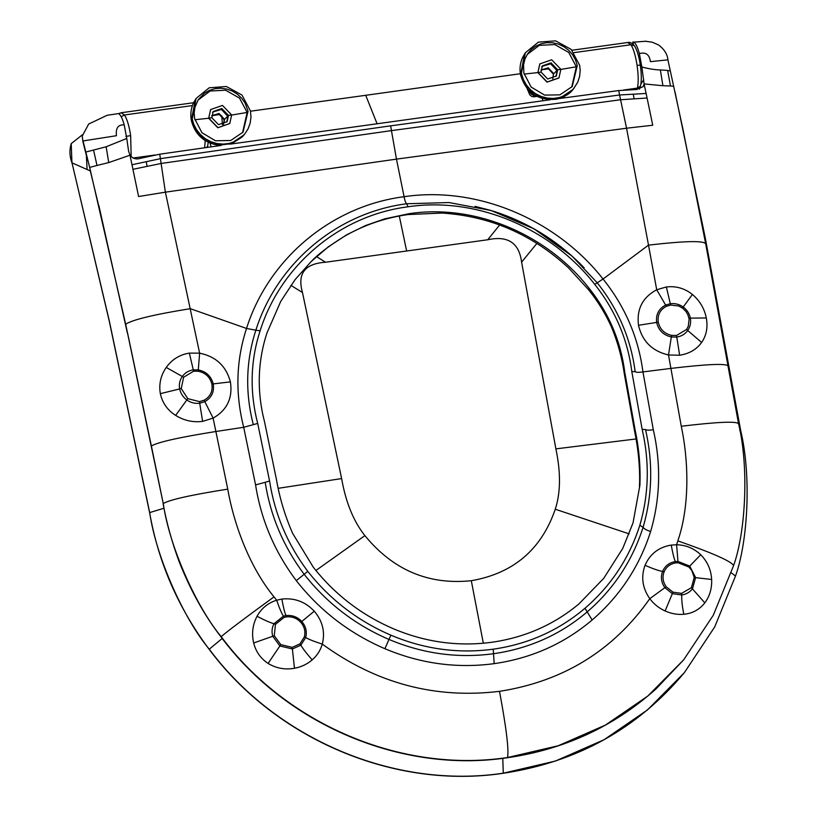 <?xml version="1.0" encoding="UTF-8"?>
<svg xmlns="http://www.w3.org/2000/svg" width="817" height="817" viewBox="0 0 817 817"><rect width="100%" height="100%" fill="white"/><g stroke="black" fill="none" stroke-linecap="round" stroke-linejoin="round"><path stroke-width="1.23" d="M524.565 53.953L520.654 74.531L521.44 73.346L525.331 52.778L538.413 42.137L555.591 40.85L571.165 49.388L579.662 65.268L580.193 70.364L579.621 76.43L577.762 82.2L573.166 89.308M527.159 54.535L539.281 45.364L554.804 44.567L568.734 52.451L576.342 66.8L571.747 87.092M577.272 65.605L575.536 59.978L572.625 54.79L568.693 50.297L563.904 46.692L558.491 44.149L552.711 42.78L546.563 42.688L540.874 43.863L535.646 46.232L531.111 49.684L527.537 53.942L524.933 59.11L523.574 64.645L523.84 73.019L531.183 87.113L544.663 95.109L559.9 94.854L572.227 86.51L577.272 65.605L576.342 66.8L560.758 69.425M556.03 76.379L557.031 70.671L550.638 63.818L542.1 66.32M521.44 73.346L523.268 79.351L526.332 84.907L530.468 89.747L535.513 93.679L541.232 96.508L547.37 98.111L553.64 98.438L559.768 97.448L565.487 95.211L570.542 91.81L574.004 88.277M539.925 63.757L537.862 72.601L539.812 63.91L551.679 59.774L560.85 69.302L558.981 77.87L547.176 82.017L537.954 72.478L541.058 72.09L542.406 65.871L551.005 62.858L557.674 69.782L556.326 75.991L547.717 79.004L541.058 72.09M558.889 77.993L547.033 82.129L537.862 72.601L524.065 74.081M541.324 69.833L548.473 68.863L553.436 74.143L548.473 68.853L541.324 69.833M552.701 78.728L553.436 74.133L552.701 78.738M192.24 118.996L196.121 98.428L209.213 87.787L226.391 86.5L241.965 95.038L250.462 110.928L250.982 117.117L250.165 123.204L248.051 128.912L244.804 133.927L240.382 138.226L235.173 141.412L229.352 143.404L223.164 144.129L216.903 143.547L210.847 141.688L205.251 138.635L200.39 134.529L196.468 129.566L193.649 123.97L192.24 118.996L191.444 120.181L199.103 135.173L213.625 144.078L230.312 144.037L243.956 134.958M248.062 111.255L245.182 103.248L241.812 98.367L237.502 94.261L232.416 91.106L226.83 89.063L220.978 88.226L215.137 88.644L209.346 90.401L204.383 93.25L198.337 99.603L194.977 107.16L194.17 112.858L194.63 118.669L201.973 132.762L215.463 140.759L230.7 140.514L243.017 132.16L248.062 111.255L247.142 112.45L242.547 132.742M197.959 100.195L210.081 91.014L225.604 90.217L239.534 98.101L247.142 112.45L231.558 115.074M226.83 122.029L227.831 116.32L221.438 109.468L212.89 111.97M210.725 109.417L208.662 118.251L210.612 109.56L222.469 105.424L231.64 114.952L229.781 123.52L217.976 127.666L208.754 118.128L211.848 117.74L213.196 111.52L212.553 112.409M229.781 123.53L217.822 127.779L208.662 118.251L194.865 119.742M211.715 115.677L219.099 113.502L224.532 119.374L223.501 124.388L224.236 119.782L219.242 114.492L211.705 115.83M223.623 124.337L224.532 119.374L228.474 115.432L221.805 108.508L213.196 111.52M231.64 114.952L228.474 115.432L227.126 121.651L218.517 124.654L211.848 117.74M535.217 95.436L534.808 96.222L531.213 94.047L527.169 88.604M531.213 94.047L531.683 92.995M224.205 122.397L223.889 118.639M399.288 215.994L406.641 251.003L325.554 262.247C304.812 263.564 297.122 273.654 302.484 292.547L290.872 285.327M325.554 262.247L316.465 256.589M90.299 170.916L87.072 169.517L86.408 155.679M82.303 134.887L71.212 143.629L71.937 162.583L109.335 321.05M87.072 169.517L71.927 162.797C69.568 156.364 69.333 149.971 71.212 143.629M250.513 111.204L365.72 95.303L376.933 123.367M210.03 143.087L211.143 146.846M131.169 156.701L130.659 135.602C129.137 125.879 127.074 118.996 124.46 114.983L121.069 112.787L118.557 113.634M406.641 251.003L487.729 239.759C507.868 235.398 519.163 242.863 521.603 262.165L555.887 448.87C560.87 472.512 560.666 492.631 555.264 509.226C541.385 549.545 513.393 573.381 471.307 580.713C428.649 585.125 393.181 570.103 364.893 535.625C353.547 521.348 345.785 502.332 341.629 478.578L302.484 292.547M149.756 512.933L149.685 512.586C156.108 557.337 184.05 619.133 209.142 649.035C276.115 739.211 394.499 789.508 503.262 773.188L502.915 773.239M164.023 508.215L149.685 512.586L109.243 320.642M640.099 65.115L637.086 65.37C638.465 75.246 638.567 82.823 637.393 88.103L636.974 89.513M674.985 91.81L705.285 237.982L740.692 430.63C751.385 474.789 748.086 540.915 735.504 576.036L714.712 626.925L684.401 672.605L647.493 709.922L604.039 739.732L555.427 761.056L503.262 773.188L502.792 758.339M521.603 262.165L536.881 243.405M520.358 73.734L365.72 95.303M487.729 239.759L499.667 224.981M542.948 100.746L542.253 98.51M642.162 429.344C649.678 462.013 648.902 493.989 639.834 525.29C629.304 558.123 611.024 585.779 584.982 608.257C558.716 630.53 528.119 644.174 493.223 649.188C458.255 653.866 424.146 649.188 390.883 635.177C357.764 620.9 330.058 599.617 307.764 571.338C287.431 544.122 274.696 514.005 269.569 481.009L257.692 423.39C249.563 391.813 250.37 360.961 260.112 330.814C280.415 266.046 338.851 215.647 408.03 206.783C476.934 196.499 551.23 228.494 594.776 284.398C615.324 310.348 627.66 339.382 631.796 371.51L642.162 429.344L645.532 429.558C653.161 462.841 652.344 495.419 643.091 527.302C632.358 560.799 613.71 589.006 587.137 611.943C560.309 634.686 529.079 648.616 493.448 653.733C457.745 658.512 422.92 653.743 388.953 639.425L384.919 648.718C420.428 663.659 456.846 668.643 494.173 663.649L493.223 649.188M624.791 372.389L624.331 373.951L634.697 431.784L635.156 430.222L624.791 372.389C620.859 341.414 609.002 313.432 589.22 288.432C547.267 234.581 475.719 203.75 409.348 213.645L384.766 218.833L365.587 225.533L346.745 234.765L328.414 246.754L311.195 261.511L295.09 279.628L280.711 301.442L266.893 333.122C257.518 362.176 256.773 391.905 264.657 422.328L276.534 479.957C279.71 498.339 285.082 516.15 292.67 533.409L313.34 567.274C335.195 594.98 362.391 615.691 394.948 629.417C426.515 642.407 458.827 646.686 491.885 642.254C524.892 637.526 553.926 624.739 578.967 603.896L603.702 578.395L622.738 548.432L633.022 522.941L639.905 485.257L633.022 522.941M635.156 430.222C639.047 448.502 640.63 466.854 639.905 485.257M131.986 164.748L132.946 169.313L161.255 163.441L391.445 130.618L390.679 125.828L160.714 158.61L131.986 164.748L129.985 155.21C132.671 158.641 136.173 159.672 140.493 158.314L159.734 154.209L221.182 145.416M97.009 165.463L108.743 162.583L106.149 146.774L93.546 150.052L97.009 165.463L89.656 167.424L125.675 324.237L163.247 503.527C169.548 547.441 197.04 607.94 221.203 636.668C227.187 631.429 244.783 618.163 274.001 596.88L276.646 600.219C268.027 602.926 261.481 608.277 257.028 616.273C252.637 624.668 251.513 633.573 253.679 642.989C255.854 651.68 260.654 658.492 268.078 663.424C276.238 668.337 285.031 669.95 294.467 668.265C301.207 667.009 307.11 664.221 312.176 659.911C317.119 655.581 320.489 650.312 322.286 644.102C325.309 632.062 322.644 621.094 314.279 611.198C305.323 601.741 294.518 597.707 281.855 599.075L276.646 600.219C279.465 608.348 281.742 613.649 283.458 616.13L274.012 623.718C271.928 627.64 271.51 631.807 272.735 636.208L279.874 645.971L292.404 648.974L300.85 645.164L305.711 637.495C307.161 631.623 305.844 626.282 301.769 621.471L300.758 622.288C304.475 626.68 305.681 631.551 304.353 636.903L299.931 643.888L292.22 647.37L280.793 644.633L274.277 635.728L275.452 624.331L284.061 617.417L283.458 616.13L285.97 615.579L286.358 616.917C291.975 616.304 296.775 618.101 300.758 622.288M664.078 571.9C662.199 577.068 662.893 582.01 666.161 586.729L672.973 592.162L681.582 593.377L691.396 587.689L694.225 577.486L691.836 570.521L688.843 566.998L678.09 562.77L675.72 562.913C670.165 563.863 666.284 566.855 664.078 571.9L662.577 571.44C664.997 565.905 669.246 562.617 675.342 561.585L677.936 561.422L689.732 566.069L695.614 577.568L692.51 588.751C689.814 592.233 686.229 594.306 681.766 594.98L672.33 593.653L664.854 587.689C661.28 582.521 660.514 577.098 662.577 571.44C658.829 570.797 652.977 568.765 645.032 565.323C640.824 576.965 642.407 588.087 649.791 598.687C653.855 604.09 658.962 608.175 665.109 610.963C671.319 613.72 677.569 614.823 683.829 614.272C692.469 613.455 699.464 609.645 704.826 602.854C709.728 596.216 711.995 588.424 711.648 579.478C711.107 569.847 707.471 561.596 700.731 554.743C693.909 548.309 685.861 544.98 676.599 544.755L671.227 545.082C658.716 547.196 649.985 553.946 645.032 565.323M189.35 353.107L193.282 369.866L198.286 369.907L199.624 353.158L189.35 353.107C179.72 354.649 172.019 359.429 166.239 367.425C160.714 375.452 158.743 384.204 160.336 393.671C162.399 402.955 167.505 410.195 175.655 415.393C183.978 420.581 192.975 422.583 202.616 421.378L213.125 418.13C227.095 410.134 232.855 398.053 230.404 381.876C226.166 366.057 215.902 356.488 199.624 353.158L165.391 192.169L396.47 159.121L391.445 130.618L620.573 99.745L626.557 128.218L396.47 159.121L404.088 196.703C330.477 206.16 268.221 259.694 246.52 328.454C236.062 360.593 235.122 393.528 243.701 427.281L255.568 484.91C261.103 519.888 274.665 551.802 296.275 580.642L304.159 574.3C283.428 546.573 270.437 515.915 265.188 482.306L255.568 484.91M666.366 286.961L656.705 289.769C642.591 297.317 636.514 309.153 638.486 325.289C642.254 341.281 652.262 351.177 668.51 354.987L679.642 355.232C689.17 353.771 696.492 349.513 701.629 342.456C706.45 335.46 708.012 327.29 706.307 317.956C704.397 308.53 699.761 300.697 692.397 294.457C684.677 288.33 676.006 285.838 666.366 286.961L670.297 303.72C674.965 303.138 679.264 304.241 683.216 307.008C687.015 309.847 689.395 313.534 690.334 318.068C691.141 322.644 690.263 326.79 687.7 330.517C685.003 334.184 681.347 336.369 676.721 337.074L671.288 336.961C663.363 335.113 658.492 330.282 656.664 322.48C655.704 314.596 658.676 308.806 665.569 305.109L670.297 303.72L670.675 305.058L666.376 306.324C660.085 309.694 657.379 314.974 658.247 322.164C659.911 329.271 664.364 333.673 671.584 335.368L676.537 335.47L686.546 329.486L688.251 326.34L689.129 319.212L687.832 314.616L685.912 311.41L682.461 308.05L678.651 305.987L670.675 305.058M166.239 367.425L183.621 377.229L193.66 371.204L193.282 369.866C188.645 370.581 184.969 372.787 182.273 376.474C179.72 380.191 178.852 384.327 179.658 388.882C180.608 393.447 182.998 397.133 186.838 399.973C190.77 402.72 195.059 403.802 199.705 403.23L202.616 421.378M193.66 371.204L198.225 371.245L198.286 369.907C206.211 371.551 211.195 376.239 213.247 383.97C214.442 391.864 211.634 397.756 204.812 401.647L213.125 418.13L215.882 431.509L243.701 427.281L253.311 424.677C245.049 392.446 245.897 360.951 255.864 330.201L246.52 328.454L190.279 308.673C153.759 314.586 132.221 319.784 125.675 324.237M631.796 371.51L635.166 371.725C630.908 338.943 618.285 309.316 597.278 282.856L572.053 256.119L534.063 228.872L491.201 210.531L449.033 202.545L406.764 203.75C336.216 212.798 276.606 264.177 255.864 330.201L260.112 330.814M159.734 154.209L165.391 192.169L138.594 196.529L132.946 169.313M163.349 504.007L163.124 503.844C166.535 522.574 171.846 541.783 179.066 561.473C190.637 590.65 204.638 615.814 221.06 636.954L221.203 636.668C286.369 724.454 401.647 773.433 507.51 757.533L558.225 745.747L605.489 725.036L647.758 696.074L683.676 659.819L713.282 615.252L733.584 565.619C745.717 531.857 749.077 467.069 738.568 423.747L705.694 243.803L682.981 129.362L667.908 59.835L650.414 61.663C649.648 55.822 647.013 52.962 642.499 53.074L639.323 53.483L641.876 67.045C649.474 68.945 655.632 69.905 660.35 69.925L662.914 85.734L670.471 85.938L667.632 70.436L660.35 69.925M106.149 146.774L126.768 138.471L128.596 151.125L129.985 155.21L108.743 162.583M126.768 138.471L124.215 124.909C118.179 124.47 115.585 128.075 116.433 135.714L83.048 140.933L85.836 152.044L93.546 150.052M667.632 70.436L670.4 70.977M550.219 99.766L230.476 144.098M390.679 125.828L619.572 94.986L618.775 90.554L559.451 98.52M124.215 124.909C122.366 118.281 120.456 114.513 118.485 113.594L107.18 115.268L88.655 124.041L82.241 136.071L82.905 141.545L82.241 136.071M85.836 152.044L89.656 167.424M127.483 332.601L151.37 445.99C157.916 442.14 179.413 437.309 215.882 431.509L227.749 489.138C191.27 494.898 169.762 499.698 163.247 503.527L151.472 446.45M641.876 67.045L644.092 83.916L662.914 85.734M639.323 53.483C637.495 46.845 635.636 43.066 633.747 42.147L633.001 44.006M408.03 206.783L406.764 203.75C405.722 203.147 404.834 200.798 404.088 196.703C477.424 185.776 556.5 219.712 603.058 279.016L648.504 245.12L626.557 128.218L652.732 125.236L647.084 98.02L620.573 99.745L619.572 94.986L646.114 93.455L644.092 83.916L643.132 86.663L636.535 89.523L618.775 90.554M494.173 663.649C531.428 658.298 564.087 643.745 592.151 619.98C619.929 596.012 639.425 566.518 650.638 531.499C660.31 498.319 661.198 464.403 653.314 429.752C649.26 430.345 646.656 430.283 645.532 429.558M670.471 85.938L673.811 86.408M647.084 98.02L646.114 93.455M653.314 429.752L642.948 371.919C638.424 337.605 625.128 306.641 603.058 279.016L594.776 284.398M667.908 59.835C667.458 54.351 664.374 49.398 658.655 44.996L652.15 42.178L644.94 41.187M646.012 41.238L633.747 42.147M671.584 335.368L668.51 354.987L681.276 426.249C688.006 457.724 690.559 503.783 677.844 540.874C713.088 553.221 731.675 561.463 733.584 565.619M705.694 243.803C703.815 240.515 684.748 240.954 648.504 245.12L656.705 289.769L666.376 306.324M520.735 74.98L520.541 74.807C519.398 68.648 520.133 62.776 522.747 57.18L525.331 52.778M520.541 74.807L528.313 89.523L542.825 98.428L559.522 98.387L573.074 89.41C573.534 87.95 571.073 95.405 556.612 99.225C538.005 100.869 525.985 92.73 520.541 74.807M540.915 70.027L548.299 67.852L553.742 73.724L557.674 69.782L560.85 69.302M552.823 78.687L553.436 74.133M195.365 99.603L191.341 120.456C194.946 134.499 203.954 142.761 218.374 145.242L231.987 143.578L242.373 136.766L244.804 133.927M191.535 120.63L191.341 120.456C190.187 114.227 190.953 108.293 193.639 102.646L196.121 98.428M211.705 115.84L219.262 114.451L224.236 119.793M534.808 96.222L534.032 96.784L536.932 96.375M221.744 115.82L222.449 124.695M206.599 147.489L207.671 146.008L208.202 142.27M193.609 102.717L121.304 112.736L118.679 113.696M121.212 116.749L124.46 114.983L192.424 105.556M637.086 65.37C635.544 55.648 633.512 48.775 630.969 44.741L634.462 45.762C637.035 49.919 638.986 56.342 640.293 65.033C641.57 73.847 641.641 80.852 640.497 86.061L637.393 88.103L623.442 90.044M573.994 52.635L630.969 44.741L627.701 42.535M564.047 96.672L563.771 97.938M204.618 147.775L205.241 140.606M155.036 154.995L133.069 158.038M561.35 98.265L560.819 98.06M209.264 649.188L222.204 638.455M72.039 162.981L109.202 320.867L149.634 512.78C158.427 562.535 178.239 608.011 209.081 649.209C276.013 739.334 394.294 789.61 503.098 773.301C577.108 762.169 637.546 728.611 684.401 672.605M341.629 478.578L278.28 488.3M315.893 570.501L364.893 535.625M471.307 580.713L483.327 643.234M130.659 135.602L125.9 136.429M740.692 430.63L739.753 430.396M635.963 438.974L555.887 448.87M555.264 509.226L629.161 533.869M731.317 572.85L735.504 576.036M257.028 616.273C264.494 620.205 270.151 622.687 274.012 623.718L275.452 624.331M253.679 642.989L274.277 635.728M268.078 663.424L280.793 644.633M294.467 668.265L292.22 647.37M312.176 659.911C306.589 653.498 302.811 648.586 300.85 645.164L299.931 643.888M507.01 757.604L507.51 757.533C509.032 750.169 506.366 728.1 499.504 691.335C435.298 699.127 376.228 683.39 322.286 644.102C314.014 641.457 308.489 639.251 305.711 637.495L304.353 636.903M314.279 611.198L301.769 621.471C297.398 616.876 292.139 614.915 285.97 615.579C284.776 612.985 283.407 607.48 281.855 599.075M286.358 616.917L284.061 617.417M683.829 614.272C682.205 606.194 681.511 599.76 681.766 594.98L681.582 593.377M672.973 592.162L665.109 610.963M666.161 586.729L649.791 598.687C613.393 650.495 563.301 681.378 499.504 691.335M675.72 562.913L675.342 561.585C674.148 558.991 672.779 553.487 671.227 545.082M198.225 371.245C205.445 372.746 210 377.015 211.869 384.061L230.404 381.876M211.869 384.061C212.951 391.261 210.388 396.633 204.179 400.187L204.812 401.647L199.705 403.23L199.522 401.617L187.787 398.655L181.241 388.545L183.621 377.229M638.486 325.289L658.247 322.164M679.642 355.232L676.537 335.47M160.336 393.671L181.241 388.545M175.655 415.393L187.787 398.655M204.179 400.187L199.522 401.617M678.09 562.77L676.599 544.755L677.844 540.874M688.843 566.998L700.731 554.743M694.225 577.486L711.648 579.478M691.396 587.689L704.826 602.854M307.764 571.338L304.159 574.3C326.902 603.15 355.16 624.862 388.953 639.425L390.883 635.177M384.919 648.718C349.594 633.502 320.039 610.81 296.275 580.642M592.151 619.98L584.982 608.257M650.638 531.499C646.686 530.253 644.174 528.854 643.091 527.302L639.834 525.29M253.311 424.677L257.692 423.39M265.188 482.306L269.569 481.009M701.629 342.456L686.546 329.486M706.307 317.956L688.956 318.14M692.397 294.457L682.461 308.05M274.001 596.88C248.031 565.15 233.182 520.797 227.749 489.138M146.345 162.011L147.04 166.331M311.195 261.522C317.762 254.495 328.505 246.295 343.426 236.899C363.156 225.298 384.684 217.853 408.01 214.565L409.348 213.645M408.01 214.565L442.068 213.053C490.282 216.168 532.47 234.479 568.622 267.996L588.638 289.81L589.22 288.432M127.35 332.917L98.918 205.782M640.906 83.998L643.725 79.688M90.503 170.876L86.99 156.65M728.202 366.006C726.313 363.31 707.216 364.116 670.91 368.406L642.948 371.919C638.894 372.511 636.3 372.44 635.166 371.725M634.145 98.786L633.277 94.486M738.568 423.747C736.689 421.082 717.592 421.909 681.276 426.249M541.753 66.759L542.406 65.871M534.032 96.784L531.99 96.62L529.773 94.843L527.118 88.542M207.304 147.397L207.671 146.008M639.415 89.186L640.497 86.061M571.982 50.245L627.926 42.484C629.815 41.892 631.99 42.984 634.462 45.762M622.738 548.442L632.654 523.809M588.638 289.81C597.921 301.35 605.55 313.789 611.514 327.117C617.754 342.252 622.033 357.866 624.331 373.951L624.331 373.951M634.697 431.784C638.148 448.37 639.803 464.934 639.66 481.458L639.435 486.718M86.827 157.252L82.905 141.545M98.786 206.109L90.391 171.253M221.06 636.954C286.164 724.659 401.351 773.648 507.245 757.757C564.261 749.526 613.781 726.64 655.806 689.109L683.676 659.819M584.145 267.802L580.805 264.391C556.06 239.79 527.159 222.132 494.111 211.429L475.106 206.384L491.201 210.531M542.886 234.142L529.253 226.238M633.042 41.892L632.45 43.383"/></g></svg>
